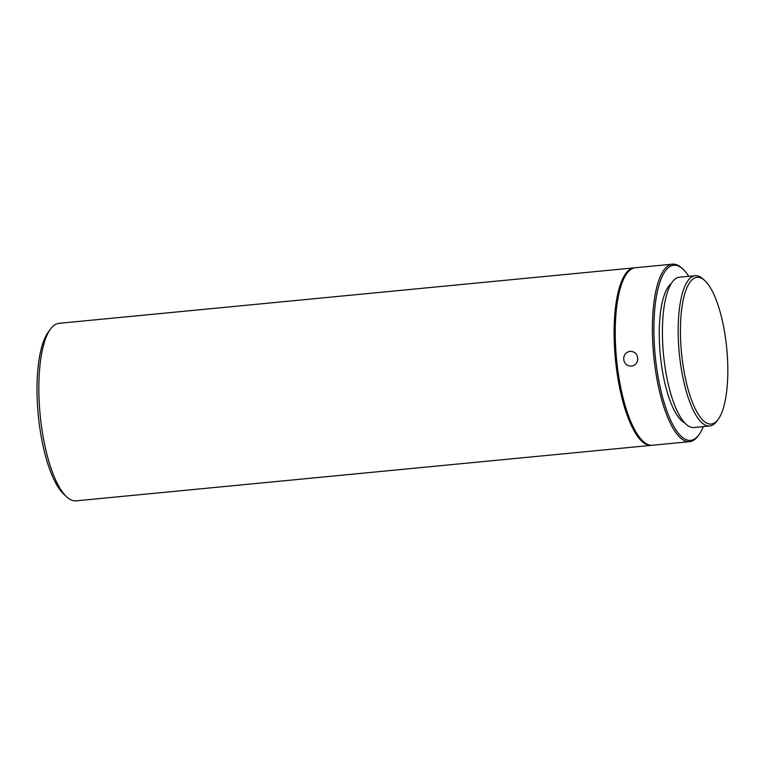 <?xml version="1.0" encoding="UTF-8"?>
<svg xmlns="http://www.w3.org/2000/svg" width="765" height="765" viewBox="0 0 765 765"><rect width="100%" height="100%" fill="white"/><g stroke="black" fill="none" stroke-linecap="round" stroke-linejoin="round"><path stroke-width="1.15" d="M66.746 496.906L63.954 494.353A86.196 26.574 -95.5 0 1 38.25 414.917A86.196 26.574 -95.5 0 1 48.3 332.02L50.547 328.979A89.17 27.492 84.5 0 0 40.344 416.686A89.17 27.492 84.5 0 0 66.746 496.906A89.17 27.492 84.5 0 0 76.079 500.846L651.34 445.354A89.17 27.492 84.5 0 0 651.895 445.287M634.778 267.807A89.17 27.492 84.5 0 0 634.214 267.846L58.953 323.337A89.17 27.492 84.5 0 0 58.35 323.413A89.17 27.492 84.5 0 0 50.547 328.979M634.214 267.846A89.17 27.492 84.5 0 0 615.605 361.204A89.17 27.492 84.5 0 0 651.34 445.354M688.796 276.318A87.975 27.119 84.5 0 0 682.935 269.108L681.825 268.094A89.17 27.492 84.5 0 0 672.492 264.155A89.17 27.492 84.5 0 0 653.884 357.513A89.17 27.492 84.5 0 0 689.609 441.663A89.17 27.492 84.5 0 0 698.015 436.021L698.923 434.797A87.975 27.119 84.5 0 0 703.293 426.612M672.492 264.155L635.342 267.74A89.17 27.492 84.5 0 0 616.733 361.09A89.17 27.492 84.5 0 0 652.459 445.249L689.609 441.663M630.064 351.317C625.349 352.388 623.274 355.409 623.838 360.411C625.082 364.264 627.644 366.167 631.536 366.11C635.313 365.431 637.388 363.088 637.781 359.062C637.379 354.052 634.807 351.47 630.064 351.317L629.825 351.345M682.935 269.108A87.975 27.119 84.5 0 0 655.375 357.341A87.975 27.119 84.5 0 0 698.923 434.797M671.316 283.48A71.336 21.994 84.5 0 0 660.291 354.912A71.336 21.994 84.5 0 0 684.761 422.921M704.766 280.564L703.092 279.034A75.496 23.275 84.5 0 0 695.194 275.696A75.496 23.275 84.5 0 0 694.687 275.773A75.496 23.275 84.5 0 0 679.435 354.74A75.496 23.275 84.5 0 0 709.691 425.99A75.496 23.275 84.5 0 0 710.197 425.923A75.496 23.275 84.5 0 0 716.805 421.209L718.153 419.383A73.708 22.73 84.5 0 0 726.75 348.505A73.708 22.73 84.5 0 0 704.766 280.564A73.708 22.73 84.5 0 0 696.552 277.379A73.708 22.73 84.5 0 0 681.672 354.482A73.708 22.73 84.5 0 0 711.708 423.992A73.708 22.73 84.5 0 0 718.153 419.383M695.194 275.696L679.435 277.217A75.496 23.275 84.5 0 0 663.676 356.261A75.496 23.275 84.5 0 0 693.932 427.511L709.691 425.99"/></g></svg>

